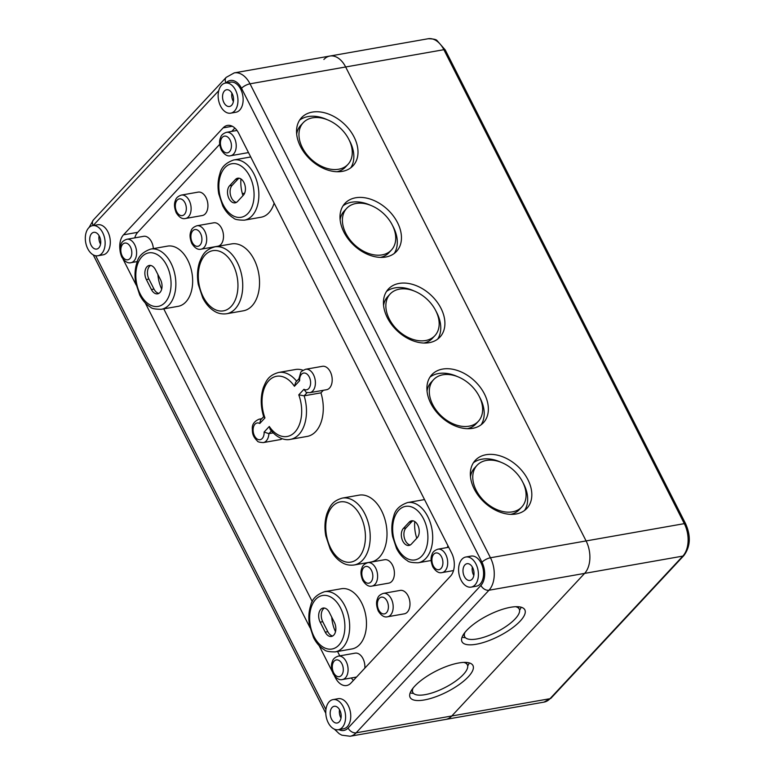 <?xml version="1.0" encoding="UTF-8"?>
<svg xmlns="http://www.w3.org/2000/svg" width="775" height="775" viewBox="0 0 775 775"><rect width="100%" height="100%" fill="white"/><g stroke="black" fill="none" stroke-linecap="round" stroke-linejoin="round"><path stroke-width="1.16" d="M348.866 139.432A30.564 21.303 43 0 0 303.238 122.702A30.564 21.303 43 0 0 311.095 159.117A30.564 21.303 43 0 0 347.975 164.368A30.564 21.303 43 0 0 348.866 139.432M347.975 164.368L345.485 167.042A30.564 21.303 -137 0 1 337.009 171.73M296.67 134.153A30.564 21.303 -137 0 1 300.748 125.376L303.238 122.692M392.324 225.089A30.564 21.303 43 0 0 346.696 208.349A30.564 21.303 43 0 0 354.543 244.774A30.564 21.303 43 0 0 391.433 250.015A30.564 21.303 43 0 0 392.324 225.089M391.433 250.015L388.943 252.689A30.564 21.303 -137 0 1 380.467 257.387M340.128 219.809A30.564 21.303 -137 0 1 344.207 211.023L346.696 208.349M435.782 310.746A30.564 21.303 43 0 0 390.145 294.006A30.564 21.303 43 0 0 398.001 330.431A30.564 21.303 43 0 0 434.882 335.672A30.564 21.303 43 0 0 435.782 310.746M434.882 335.672L432.392 338.346A30.564 21.303 -137 0 1 423.915 343.034M383.577 305.466A30.564 21.303 -137 0 1 387.655 296.68L390.145 294.006M479.231 396.393A30.564 21.303 43 0 0 433.603 379.653A30.564 21.303 43 0 0 441.45 416.078A30.564 21.303 43 0 0 478.34 421.329A30.564 21.303 43 0 0 479.231 396.393M478.34 421.329L475.85 424.002A30.564 21.303 -137 0 1 467.373 428.691M427.035 391.113A30.564 21.303 -137 0 1 431.113 382.327L433.603 379.653M522.689 482.05A30.564 21.303 43 0 0 477.051 465.31A30.564 21.303 43 0 0 484.908 501.735A30.564 21.303 43 0 0 521.798 506.976A30.564 21.303 43 0 0 522.689 482.05M521.788 506.976L519.298 509.65A30.564 21.303 -137 0 1 510.832 514.338M470.493 476.77A30.564 21.303 -137 0 1 474.562 467.984M324.551 591.693L341.349 588.738A30.564 19.404 80 0 1 365.761 615.476A30.564 19.404 80 0 1 351.947 648.946L335.149 651.901A30.564 19.404 -100 0 0 348.953 618.431A30.564 19.404 -100 0 0 324.551 591.693C316.617 594.502 312.005 599.085 310.717 605.42C308.673 611.63 308.285 618.363 309.564 625.619L313.536 637.592C316.355 643.114 319.968 647.183 324.376 649.799C325.461 651.184 329.046 651.882 335.149 651.901M329.298 612.357L334.364 622.344A9.339 5.929 80 0 1 331.419 636.449A9.339 5.929 80 0 1 325.229 632.148L320.162 622.16A9.339 5.929 80 0 1 323.107 608.055A9.339 5.929 80 0 1 329.298 612.357M229.574 185.787L235.387 179.548A9.339 5.929 80 0 1 237.751 178.202A9.339 5.929 80 0 1 244.706 184.363A9.339 5.929 80 0 1 243.35 195.252L237.537 201.49A9.339 5.929 80 0 1 235.174 202.837A9.339 5.929 80 0 1 228.218 196.676A9.339 5.929 80 0 1 229.574 185.787L232.161 185.332A9.339 5.929 -100 0 0 230.524 195.232A9.339 5.929 -100 0 0 236.423 202.382M274.127 203.118A30.564 19.404 80 0 1 261.146 217.213L244.348 220.168A30.564 19.404 -100 0 0 258.153 186.697A30.564 19.404 -100 0 0 233.75 159.96L250.548 157.005A30.564 19.404 80 0 1 250.722 156.976M150.728 249.075L167.536 246.121A30.564 19.404 80 0 1 191.938 272.858A30.564 19.404 80 0 1 178.134 306.328L161.336 309.293A30.564 19.404 -100 0 0 175.14 275.823A30.564 19.404 -100 0 0 150.728 249.075C142.803 251.894 138.192 256.467 136.904 262.812C134.86 269.012 134.472 275.745 135.741 283.001L139.723 294.984C142.532 300.497 146.146 304.565 150.563 307.181C151.638 308.566 155.233 309.273 161.336 309.293M155.475 269.739L160.551 279.736A9.339 5.929 80 0 1 157.606 293.832A9.339 5.929 80 0 1 151.416 289.54L146.349 279.543A9.339 5.929 80 0 1 149.294 265.447A9.339 5.929 80 0 1 155.475 269.739M214.83 246.857L231.628 243.902A33.964 21.555 80 0 1 258.743 273.614A33.964 21.555 80 0 1 243.408 310.794L226.6 313.759A33.964 21.555 -100 0 0 241.945 276.568A33.964 21.555 -100 0 0 214.83 246.857C204.397 249.889 202.459 255.343 199.592 262.018C197.315 268.925 196.889 276.433 198.313 284.532L202.74 297.881C205.927 304.129 210.006 308.683 214.995 311.56C215.973 312.112 219.897 314.573 226.6 313.759M342.288 498.102L359.096 495.147A33.964 21.555 80 0 1 386.212 524.859A33.964 21.555 80 0 1 370.867 562.049L354.068 565.004A33.964 21.555 -100 0 0 369.413 527.814A33.964 21.555 -100 0 0 342.288 498.102C331.865 501.144 329.918 506.588 327.06 513.273C324.783 520.18 324.357 527.678 325.771 535.777L330.208 549.136C333.395 555.375 337.474 559.928 342.463 562.805C343.441 563.357 347.365 565.818 354.068 565.004M248.436 152.472A11.887 7.547 80 0 1 247.38 152.782L230.582 155.746A11.887 7.547 -100 0 0 235.949 142.726A11.887 7.547 -100 0 0 226.455 132.331C223.219 133.455 221.292 135.092 220.691 137.233C219.955 139.209 218.337 142.387 221.34 150.03C224.324 154.661 227.404 156.569 230.582 155.746M356.539 677.05L342.443 679.53A11.887 7.547 -100 0 0 347.81 666.519A11.887 7.547 -100 0 0 338.317 656.115L355.115 653.16A11.887 7.547 80 0 1 364.831 668.147M137.359 261.562L130.965 262.686A11.887 7.547 -100 0 0 136.332 249.676A11.887 7.547 -100 0 0 126.838 239.272L143.637 236.317A11.887 7.547 80 0 1 153.363 248.62M181.36 195.077L198.158 192.123A11.887 7.547 80 0 1 207.652 202.517A11.887 7.547 80 0 1 202.275 215.537L185.477 218.492A11.887 7.547 -100 0 0 190.844 205.482A11.887 7.547 -100 0 0 181.36 195.077C178.114 196.211 176.196 197.838 175.596 199.989C174.859 201.955 173.242 205.142 176.235 212.776C179.219 217.417 182.299 219.315 185.477 218.492M196.928 225.767L213.726 222.812A11.887 7.547 80 0 1 223.219 233.217A11.887 7.547 80 0 1 217.852 246.227L201.045 249.182A11.887 7.547 -100 0 0 206.421 236.172A11.887 7.547 -100 0 0 196.928 225.767C193.682 226.901 191.764 228.538 191.163 230.679C190.427 232.655 188.809 235.833 191.812 243.476C194.796 248.107 197.877 250.005 201.045 249.182M383.422 593.369L400.22 590.405A11.887 7.547 80 0 1 409.713 600.809A11.887 7.547 80 0 1 404.337 613.819L387.539 616.784A11.887 7.547 -100 0 0 392.906 603.764A11.887 7.547 -100 0 0 383.422 593.369C380.176 594.493 378.258 596.13 377.657 598.271C376.921 600.247 375.303 603.425 378.297 611.068C381.29 615.699 384.361 617.607 387.539 616.784M367.844 562.669L384.652 559.715A11.887 7.547 80 0 1 394.136 570.119A11.887 7.547 80 0 1 388.769 583.129L371.971 586.084A11.887 7.547 -100 0 0 377.338 573.074A11.887 7.547 -100 0 0 367.844 562.669C364.608 563.803 362.69 565.44 362.08 567.581C361.344 569.557 359.726 572.735 362.729 580.378C365.713 585.009 368.793 586.908 371.971 586.084M309.748 392.683A11.887 7.547 -100 0 0 315.125 379.673A11.887 7.547 -100 0 0 305.631 369.268L322.429 366.313A11.887 7.547 80 0 1 331.923 376.708A11.887 7.547 80 0 1 326.556 389.728L309.748 392.683L306.222 392.392L303.955 389.282L298.772 394.853A30.564 19.404 80 0 1 294.897 432.082A30.564 19.404 80 0 1 269.303 426.483L264.11 432.053A8.486 5.386 80 0 1 258.501 439.619A8.486 5.386 80 0 1 253.144 429.059A8.486 5.386 80 0 1 259.77 423.489L260.536 420.002L263.665 416.64M259.77 423.489L264.953 417.919L263.752 416.911C260.536 406.613 260.39 396.858 263.335 387.636C266.193 380.961 268.14 375.517 278.554 372.484A33.964 21.555 -100 0 1 296.66 381.222M264.953 417.919A30.564 19.404 80 0 1 268.828 380.69A30.564 19.404 80 0 1 294.423 386.289L295.721 382.23L298.801 378.917M294.423 386.289L299.615 380.709L298.792 379.285L300.681 372.678C300.632 371.855 302.289 370.721 305.631 369.268M298.772 394.853L304.149 395.812L307.103 392.634M269.303 426.483L270.175 429.476C277.692 439.018 285.82 440.491 290.334 439.377A33.964 21.555 -100 0 0 304.149 395.812L320.947 392.847A33.964 21.555 80 0 1 307.142 436.422L290.334 439.377M264.11 432.053L268.896 433.651L271.386 430.987M278.554 372.484L295.362 369.52A33.964 21.555 80 0 1 303.054 370.285M323.33 390.29L320.947 392.847M411.36 544.098A9.339 5.929 80 0 1 408.997 545.445A9.339 5.929 80 0 1 402.041 539.293A9.339 5.929 80 0 1 403.387 528.395L409.2 522.156A9.339 5.929 80 0 1 411.564 520.81A9.339 5.929 80 0 1 418.519 526.971A9.339 5.929 80 0 1 417.163 537.86L411.36 544.098M431.123 560.499L418.161 562.776A30.564 19.404 -100 0 0 431.975 529.315A30.564 19.404 -100 0 0 407.563 502.568L424.361 499.613A30.564 19.404 80 0 1 424.535 499.584M447.95 545.726A30.564 19.404 80 0 1 447.359 547.518M273.149 432.905L268.896 433.651A11.887 7.547 -100 0 1 263.267 442.593C259.625 442.37 257.678 441.866 257.426 441.062C252.059 435.782 252.514 432.324 252.311 429.021C251.914 424.603 254.19 421.319 259.141 419.178A11.887 7.547 -100 0 1 261.233 419.256M282.177 438.718A11.887 7.547 80 0 1 280.066 439.638L263.267 442.593M150.621 265.447A9.339 5.929 -100 0 0 148.936 279.087L154.002 289.085A9.339 5.929 -100 0 0 158.856 293.376M412.901 520.81A9.339 5.929 -100 0 0 411.787 521.701L405.974 527.94A9.339 5.929 -100 0 0 404.337 537.84A9.339 5.929 -100 0 0 410.246 544.99M239.078 178.202A9.339 5.929 -100 0 0 237.964 179.093L232.161 185.332M324.444 608.055A9.339 5.929 -100 0 0 322.749 621.705L327.815 631.693A9.339 5.929 -100 0 0 332.669 635.994M161.684 289.104A27.173 17.244 80 0 1 157.906 274.524M242.972 195.658A27.173 17.244 80 0 1 240.957 178.967M335.498 631.722A27.173 17.244 80 0 1 331.719 617.132M416.785 538.276A27.173 17.244 80 0 1 414.77 521.575M119.999 250.054A16.982 10.782 80 0 1 123.516 234.825L223.132 127.875A16.982 10.782 80 0 1 227.433 125.424A16.982 10.782 80 0 1 238.681 133.242L451.602 552.943A16.982 10.782 80 0 1 450.546 576.125L350.93 683.075A16.982 10.782 80 0 1 346.628 685.526A16.982 10.782 80 0 1 335.381 677.708L334.403 675.771M234.854 128.059L231.744 131.401M219.693 144.334L137.737 232.316A16.982 10.782 -100 0 0 134.773 237.877M163.748 308.867L312.296 601.671M337.561 651.475L339.789 655.863M332.281 671.596L319.087 645.575M309.971 627.614L145.264 302.957M136.148 284.997L122.925 258.927M351.288 677.98A16.982 10.782 -100 0 0 353.429 680.392M220.575 106.136A15.287 9.697 80 0 1 225.399 83.061A15.287 9.697 80 0 1 237.605 96.429A15.287 9.697 80 0 1 230.698 113.169A15.287 9.697 80 0 1 220.575 106.136M225.399 83.061L230.572 82.15A15.287 9.697 80 0 1 242.778 95.519A15.287 9.697 80 0 1 235.871 112.259L230.698 113.169M223.898 102.571A8.486 5.386 80 0 1 226.581 89.755A8.486 5.386 80 0 1 233.362 97.185A8.486 5.386 80 0 1 229.526 106.475A8.486 5.386 80 0 1 223.898 102.571M87.759 248.727A15.287 9.697 80 0 1 92.574 225.651A15.287 9.697 80 0 1 104.78 239.029A15.287 9.697 80 0 1 97.883 255.76A15.287 9.697 80 0 1 87.759 248.727M92.574 225.651L97.747 224.75A15.287 9.697 80 0 1 109.953 238.119A15.287 9.697 80 0 1 103.046 254.849L97.883 255.76M91.082 245.162A8.486 5.386 80 0 1 93.756 232.345A8.486 5.386 80 0 1 100.537 239.775A8.486 5.386 80 0 1 96.701 249.075A8.486 5.386 80 0 1 91.082 245.162M328.203 722.678A15.287 9.697 80 0 1 333.027 699.602A15.287 9.697 80 0 1 345.233 712.971A15.287 9.697 80 0 1 338.326 729.711A15.287 9.697 80 0 1 328.203 722.678M333.027 699.602L338.191 698.692A15.287 9.697 80 0 1 350.397 712.06A15.287 9.697 80 0 1 343.499 728.8L338.326 729.711M331.526 719.113A8.486 5.386 80 0 1 334.199 706.296A8.486 5.386 80 0 1 340.981 713.717A8.486 5.386 80 0 1 337.144 723.017A8.486 5.386 80 0 1 331.526 719.113M461.028 580.087A15.287 9.697 80 0 1 465.853 557.012A15.287 9.697 80 0 1 478.049 570.381A15.287 9.697 80 0 1 471.152 587.111A15.287 9.697 80 0 1 461.028 580.087M465.853 557.012L471.016 556.101A15.287 9.697 80 0 1 483.222 569.47A15.287 9.697 80 0 1 476.315 586.2L471.152 587.111M464.351 576.523A8.486 5.386 80 0 1 467.025 563.696A8.486 5.386 80 0 1 473.806 571.127A8.486 5.386 80 0 1 469.97 580.427A8.486 5.386 80 0 1 464.351 576.523M463.741 662.402A30.564 10.211 -26.9 0 1 467.344 664.785A30.564 10.211 -26.9 0 1 455.322 681.351A30.564 10.211 -26.9 0 1 425.146 694.652A30.564 10.211 -26.9 0 1 412.823 692.443A30.564 10.211 -26.9 0 1 413.036 688.132M515.627 606.709A30.564 10.211 -26.9 0 1 519.231 609.082A30.564 10.211 -26.9 0 1 507.208 625.648A30.564 10.211 -26.9 0 1 477.022 638.958A30.564 10.211 -26.9 0 1 464.709 636.74A30.564 10.211 -26.9 0 1 464.923 632.429M469.272 662.906A35.233 11.77 -26.9 0 1 467.693 665.909M413.53 693.393A35.233 11.77 -26.9 0 1 410.169 692.889M458.761 662.974A35.233 11.77 -26.9 0 1 472.963 665.522A35.233 11.77 -26.9 0 1 446.855 691.959A35.233 11.77 -26.9 0 1 410.111 697.413A35.233 11.77 -26.9 0 1 423.964 678.309A35.233 11.77 -26.9 0 1 458.761 662.974M519.579 610.216A35.233 11.77 153.1 0 0 521.158 607.203M462.055 637.195A35.233 11.77 153.1 0 0 465.417 637.689M476.189 644.257A35.233 11.77 -26.9 0 1 461.997 641.71A35.233 11.77 -26.9 0 1 488.095 615.273A35.233 11.77 -26.9 0 1 524.84 609.828A35.233 11.77 -26.9 0 1 510.987 628.922A35.233 11.77 -26.9 0 1 476.189 644.257M349.196 140.091A35.233 24.558 -137 0 1 349.932 141.486A35.233 24.558 -137 0 1 350.775 167.807M299.605 120.144A35.233 24.558 -137 0 1 327.37 119.757M354.088 137.03A35.233 24.558 -137 0 1 353.051 165.763A35.233 24.558 -137 0 1 310.533 159.718A35.233 24.558 -137 0 1 301.485 117.732A35.233 24.558 -137 0 1 354.088 137.03M392.644 225.738A35.233 24.558 -137 0 1 393.39 227.133A35.233 24.558 -137 0 1 394.233 253.464M343.063 205.801A35.233 24.558 -137 0 1 370.828 205.414M397.536 222.677A35.233 24.558 -137 0 1 396.509 251.42A35.233 24.558 -137 0 1 353.991 245.375A35.233 24.558 -137 0 1 344.933 203.389A35.233 24.558 -137 0 1 397.536 222.677M436.102 311.395A35.233 24.558 -137 0 1 436.838 312.79A35.233 24.558 -137 0 1 437.691 339.111M386.512 291.448A35.233 24.558 -137 0 1 414.286 291.071M440.994 308.334A35.233 24.558 -137 0 1 439.958 337.067A35.233 24.558 -137 0 1 397.439 331.022A35.233 24.558 -137 0 1 388.391 289.036A35.233 24.558 -137 0 1 440.994 308.334M479.56 397.042A35.233 24.558 -137 0 1 480.297 398.447A35.233 24.558 -137 0 1 481.139 424.768M429.97 377.105A35.233 24.558 -137 0 1 457.734 376.718M484.452 393.991A35.233 24.558 -137 0 1 483.416 422.724A35.233 24.558 -137 0 1 440.897 416.679A35.233 24.558 -137 0 1 431.849 374.693A35.233 24.558 -137 0 1 484.452 393.991M523.009 482.699A35.233 24.558 -137 0 1 523.755 484.094A35.233 24.558 -137 0 1 524.597 510.425M473.428 462.752A35.233 24.558 -137 0 1 501.192 462.375M527.901 479.638A35.233 24.558 -137 0 1 526.874 508.381A35.233 24.558 -137 0 1 484.346 502.336A35.233 24.558 -137 0 1 475.298 460.34A35.233 24.558 -137 0 1 527.901 479.638M233.382 101.515A8.486 5.386 80 0 1 233.072 100.953A8.486 5.386 80 0 1 231.899 93.097M100.556 244.115A8.486 5.386 80 0 1 100.246 243.553A8.486 5.386 80 0 1 99.074 235.687M341 718.057A8.486 5.386 80 0 1 340.7 717.495A8.486 5.386 80 0 1 339.518 709.638M473.825 575.467A8.486 5.386 80 0 1 473.515 574.905A8.486 5.386 80 0 1 472.343 567.048M445.238 49.929L685.681 523.881A3.4 1.133 -26.9 0 0 684.315 523.638L443.872 49.687A23.773 15.093 80 0 0 428.129 38.75C433.283 38.818 436.257 39.428 437.061 40.6L445.238 49.929A3.4 1.133 153.1 0 0 443.872 49.687L345.65 66.979A23.773 15.093 -100 0 0 329.908 56.042A23.773 15.093 80 0 1 345.65 66.979L586.094 540.931L345.65 66.979L250.015 83.816A6.791 2.267 153.1 0 0 241.519 88.292L481.972 562.243A6.791 2.267 -26.9 0 1 490.459 557.768L250.015 83.816A23.773 15.093 -100 0 0 234.263 72.879L226.174 77.393A6.791 4.737 43 0 0 225.98 82.925A16.982 10.782 80 0 1 241.519 88.292M481.972 562.243A16.982 10.782 80 0 1 480.907 585.425A6.791 4.737 43 0 0 488.977 590.23L682.833 556.101L550.008 698.692L451.786 715.984L584.612 573.393A23.773 15.093 -100 0 0 586.094 540.931A23.773 15.093 80 0 1 584.612 573.393L451.786 715.984A23.773 15.093 80 0 1 445.77 719.413A23.773 15.093 -100 0 0 451.786 715.984L356.151 732.821L488.977 590.23A23.773 15.093 -100 0 0 490.459 557.768L684.315 523.638A23.773 15.093 80 0 1 682.833 556.101A3.4 2.364 43 0 0 683.87 555.559C690.438 546.685 691.038 536.126 685.681 523.881M323.892 59.472A23.773 15.093 80 0 1 329.908 56.042L234.263 72.879M313.982 636.507A27.173 17.244 80 0 1 323.873 595.345A27.173 17.244 80 0 1 343.945 634.899A27.173 17.244 80 0 1 313.982 636.507M223.181 204.774A27.173 17.244 80 0 1 233.072 163.612A27.173 17.244 80 0 1 253.134 203.166A27.173 17.244 80 0 1 223.181 204.774M140.168 293.899A27.173 17.244 80 0 1 150.05 252.727A27.173 17.244 80 0 1 170.122 292.291A27.173 17.244 80 0 1 140.168 293.899M203.186 296.806A30.564 19.404 80 0 1 214.307 250.49A30.564 19.404 80 0 1 236.888 294.994A30.564 19.404 80 0 1 203.186 296.806M330.654 548.051A30.564 19.404 80 0 1 341.775 501.735A30.564 19.404 80 0 1 364.357 546.239A30.564 19.404 80 0 1 330.654 548.051M221.786 148.945A8.486 5.386 80 0 1 224.876 136.08A8.486 5.386 80 0 1 231.144 148.442A8.486 5.386 80 0 1 221.786 148.945M442.06 572.589A11.887 7.547 -100 0 0 447.427 559.569A11.887 7.547 -100 0 0 437.933 549.175C434.698 550.298 432.77 551.936 432.169 554.077C431.433 556.053 429.815 559.23 432.818 566.874C435.802 571.504 438.882 573.413 442.06 572.589L453.511 570.574M433.264 565.789A8.486 5.386 80 0 1 436.354 552.924A8.486 5.386 80 0 1 442.622 565.285A8.486 5.386 80 0 1 433.264 565.789M333.647 672.739A8.486 5.386 80 0 1 336.728 659.874A8.486 5.386 80 0 1 343.005 672.235A8.486 5.386 80 0 1 333.647 672.739M122.169 255.895A8.486 5.386 80 0 1 125.259 243.03A8.486 5.386 80 0 1 131.527 255.392A8.486 5.386 80 0 1 122.169 255.895M176.681 211.701A8.486 5.386 80 0 1 179.771 198.836A8.486 5.386 80 0 1 186.039 211.197A8.486 5.386 80 0 1 176.681 211.701M192.248 242.391A8.486 5.386 80 0 1 195.339 229.526A8.486 5.386 80 0 1 201.616 241.887A8.486 5.386 80 0 1 192.248 242.391M378.743 609.983A8.486 5.386 80 0 1 381.833 597.118A8.486 5.386 80 0 1 388.11 609.479A8.486 5.386 80 0 1 378.743 609.983M363.175 579.293A8.486 5.386 80 0 1 366.265 566.428A8.486 5.386 80 0 1 372.533 578.789A8.486 5.386 80 0 1 363.175 579.293M299.615 380.709A8.486 5.386 80 0 1 305.224 373.153A8.486 5.386 80 0 1 310.581 383.712A8.486 5.386 80 0 1 303.955 389.282M396.994 547.392A27.173 17.244 80 0 1 406.885 506.22A27.173 17.244 80 0 1 426.957 545.784A27.173 17.244 80 0 1 396.994 547.392M146.349 279.543L148.936 279.087M151.416 289.54L154.002 289.085M409.2 522.156L411.787 521.701M403.387 528.395L405.974 527.94M235.387 179.548L237.964 179.093M320.162 622.16L322.749 621.705M325.229 632.148L327.815 631.693M223.132 127.875L232.306 126.257M123.516 234.825L137.737 232.316M335.381 677.708L336.079 677.583M89.077 227.492L93.358 219.984A6.791 4.737 43 0 0 93.155 225.525L218.744 90.694M480.907 585.425L348.091 728.025A6.791 4.737 43 0 0 356.151 732.821A23.773 15.093 -100 0 1 350.135 736.25L341.814 735.165L339.15 733.683L334.403 729.178M348.091 728.025A16.982 10.782 80 0 1 338.869 729.614M325.926 709.609L95.674 255.75M242.352 193.643L244.609 193.246M543.992 702.121A23.773 15.093 80 0 0 550.008 698.692A3.4 2.364 43 0 0 551.044 698.149L543.992 702.121L350.135 736.25M477.061 465.31L474.571 467.984M244.348 220.168C238.245 220.148 234.651 219.451 233.575 218.066C229.158 215.45 225.544 211.381 222.735 205.859L218.763 193.886C217.484 186.63 217.872 179.897 219.916 173.687C221.204 167.352 225.816 162.769 233.75 159.96M236.995 130.471L226.455 132.331M448.725 547.276L437.933 549.175M342.443 679.53C339.266 680.353 336.185 678.454 333.202 673.814C330.198 666.18 331.816 663.003 332.552 661.027C333.153 658.876 335.081 657.248 338.317 656.115M130.965 262.686C127.788 263.51 124.707 261.611 121.723 256.971C118.72 249.337 120.338 246.15 121.074 244.173C121.675 242.032 123.603 240.395 126.838 239.272M418.161 562.776C412.058 562.766 408.473 562.059 407.398 560.674C402.981 558.058 399.367 553.989 396.548 548.467L392.576 536.494C391.298 529.238 391.685 522.505 393.729 516.305C395.017 509.96 399.629 505.387 407.563 502.568M261.727 418.723L259.141 419.178M411.622 690.079L412.823 692.443M466.143 662.422L467.344 664.785M463.508 634.376L464.709 636.74M518.029 606.718L519.231 609.082M93.358 219.984L226.174 77.393M325.781 713.242L93.242 254.878M683.87 555.559L551.044 698.149M428.129 38.75L329.908 56.042"/></g></svg>
